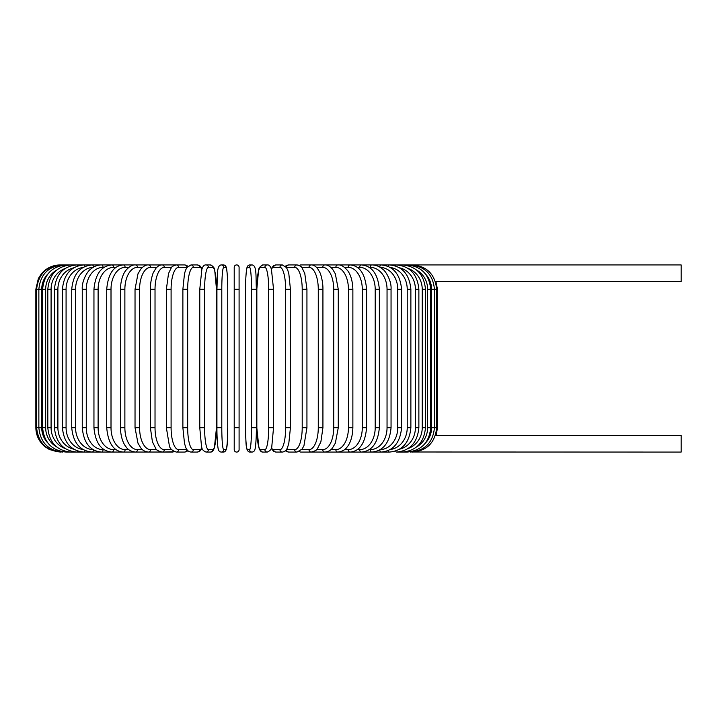 <?xml version="1.0" encoding="UTF-8"?>
<svg xmlns="http://www.w3.org/2000/svg" width="717" height="717" viewBox="0 0 717 717"><rect width="100%" height="100%" fill="white"/><g stroke="black" fill="none" stroke-linecap="round" stroke-linejoin="round"><path stroke-width="1.08" d="M234.217 267.36L234.217 289.292L239.093 289.292L239.093 449.64A2.438 2.438 0 0 1 236.655 452.077A2.438 2.438 0 0 1 234.217 449.64A2.438 2.438 0 0 0 236.655 452.077A2.438 2.438 0 0 0 239.093 449.64L239.093 427.708L239.093 449.64A2.438 2.438 0 0 1 236.655 452.077A2.438 2.438 0 0 1 234.217 449.64L234.217 267.36A2.438 2.438 0 0 1 236.655 264.923A2.438 2.438 0 0 1 239.093 267.36A2.438 2.438 0 0 0 236.655 264.923A2.438 2.438 0 0 0 234.217 267.36A2.438 2.438 0 0 1 236.655 264.923A2.438 2.438 0 0 1 239.093 267.36L239.093 289.292L239.093 267.36M435.586 281.36L681.15 281.494L681.15 264.923L312.684 264.923A2.438 2.106 -90 0 0 312.173 264.994M425.477 442.998A21.931 21.6 -90 0 0 431.58 427.708L437.46 427.708L436.178 435.506L681.15 435.506L681.15 452.077L412.365 451.997M436.178 435.506L435.362 435.685M431.58 427.708L431.58 289.292L437.46 289.292L435.909 281.431M239.093 449.64L239.093 427.708L234.217 427.708M60.219 452.077L49.5 449.595L44.83 446.61C39.005 441.654 36.011 435.353 35.85 427.708L35.85 289.292L41.72 289.292L41.72 427.708L35.85 427.708M35.85 289.292L38.333 278.572L41.317 273.903C46.273 268.077 52.574 265.084 60.219 264.923L60.945 265.003M412.365 265.003L412.418 264.923C426.902 266.097 434.995 274.226 436.698 289.292L436.698 427.708C435.04 442.73 426.947 450.85 412.418 452.077M410.232 451.862L410.411 452.077C424.984 450.652 432.996 442.532 434.439 427.708L434.439 289.292C432.996 274.468 424.984 266.348 410.411 264.923L410.232 265.138M431.58 289.292A21.931 21.6 -90 0 0 425.477 274.002M430.702 427.708L427.628 427.708L427.628 289.292L430.702 289.292L430.702 427.708C429.25 442.559 421.381 450.679 407.077 452.077A2.438 0.627 90 0 1 406.718 451.656M416.55 446.987A21.931 21.187 -90 0 0 427.628 427.708M427.628 289.292A21.931 21.187 -90 0 0 416.55 270.013M406.718 265.344A2.438 0.627 -90 0 1 407.077 264.923C421.381 266.321 429.25 274.441 430.702 289.292M425.495 427.708L422.223 427.708L422.223 289.292L425.495 289.292L425.495 427.708C424.043 442.595 416.362 450.724 402.443 452.077L407.077 452.077M408.233 448.483A21.931 20.614 -90 0 0 422.223 427.708M401.861 451.378A2.438 0.834 90 0 0 402.443 452.077L396.555 452.077A2.438 1.031 90 0 1 395.703 451.02M422.223 289.292A21.931 20.614 -90 0 0 408.233 268.517M401.861 265.622A2.438 0.834 -90 0 1 402.443 264.923C416.362 266.276 424.043 274.405 425.495 289.292M418.871 427.708L415.403 427.708L415.403 289.292L418.871 289.292L418.871 427.708C417.419 442.649 409.981 450.769 396.555 452.077M399.602 449.174A21.931 19.879 -90 0 0 415.403 427.708M415.403 289.292A21.931 19.879 -90 0 0 399.602 267.826M395.703 265.98A2.438 1.031 -90 0 1 396.555 264.923C409.981 266.231 417.419 274.351 418.871 289.292M410.877 427.708L407.229 427.708L407.229 289.292L410.877 289.292L410.877 427.708C409.434 442.721 402.291 450.841 389.448 452.077A2.438 1.219 90 0 1 388.318 450.545M390.317 449.505A21.931 18.992 -90 0 0 407.229 427.708M407.229 289.292A21.931 18.992 -90 0 0 390.317 267.495M388.318 266.455A2.438 1.219 -90 0 1 389.448 264.923C402.291 266.159 409.434 274.279 410.877 289.292M401.583 427.708L397.747 427.708L397.747 289.292L401.583 289.292L401.583 427.708C400.131 442.801 393.337 450.921 381.175 452.077L389.448 452.077M380.234 449.631A21.931 17.97 -90 0 0 397.747 427.708M379.786 449.9A2.438 1.398 90 0 0 381.175 452.077L371.809 452.077A2.438 1.568 90 0 1 370.241 449.64A21.931 16.805 -90 0 0 387.046 427.708L387.046 289.292L391.052 289.292L391.052 427.708L387.046 427.708M397.747 289.292A21.931 17.97 -90 0 0 380.234 267.369M379.786 267.1A2.438 1.398 -90 0 1 381.175 264.923C393.337 266.079 400.131 274.199 401.583 289.292M369.273 449.64L370.241 449.64M387.046 289.292A21.931 16.805 -90 0 0 370.241 267.36L369.273 267.36M370.241 267.36A2.438 1.568 -90 0 1 371.809 264.923C375.735 264.923 379.383 266.357 382.753 269.225C385.352 270.668 391.742 280.705 391.052 289.292M379.356 427.708L375.197 427.708L375.197 289.292L379.356 289.292L379.356 427.708C377.922 443.034 371.944 451.154 361.413 452.077L371.809 452.077C383.192 451.029 389.609 442.909 391.052 427.708M357.335 449.64L359.692 449.64A21.931 15.505 -90 0 0 375.197 427.708M359.692 449.64A2.438 1.721 90 0 0 361.413 452.077L350.066 452.077A2.438 1.864 90 0 1 348.193 449.64A21.931 14.098 -90 0 0 362.291 427.708L362.291 289.292L366.602 289.292L366.602 427.708L362.291 427.708M375.197 289.292A21.931 15.505 -90 0 0 359.692 267.36L357.335 267.36M359.692 267.36A2.438 1.721 -90 0 1 361.413 264.923C371.944 265.846 377.922 273.966 379.356 289.292M344.501 449.64L348.193 449.64M362.291 289.292A21.931 14.098 -90 0 0 348.193 267.36L344.501 267.36M348.193 267.36A2.438 1.864 -90 0 1 350.066 264.923C359.674 265.684 365.186 273.804 366.602 289.292M352.872 427.708L348.435 427.708L348.435 289.292L352.872 289.292L352.872 427.708C352.567 439.046 348.919 444.925 347.288 446.79C345.352 449.783 342.206 451.549 337.85 452.077L350.066 452.077C359.674 451.316 365.186 443.196 366.602 427.708M330.869 449.64L335.852 449.64A21.931 12.583 -90 0 0 348.435 427.708M335.852 449.64A2.438 1.999 90 0 0 337.85 452.077L324.873 452.077A2.438 2.106 90 0 1 322.758 449.64A21.931 10.97 -90 0 0 333.728 427.708L333.728 289.292L338.272 289.292L338.272 427.708L333.728 427.708M348.435 289.292A21.931 12.583 -90 0 0 335.852 267.36L330.869 267.36M335.852 267.36A2.438 1.999 -90 0 1 337.85 264.923C340.683 264.564 343.846 266.348 347.36 270.291C348.901 272.084 352.558 277.891 352.872 289.292M316.547 449.64L322.758 449.64M333.728 289.292A21.931 10.97 -90 0 0 322.758 267.36L316.547 267.36M312.173 452.006A2.438 2.106 90 0 0 312.684 452.077L311.223 452.077A2.438 2.205 90 0 1 309.009 449.64A21.931 9.267 -90 0 0 318.276 427.708L318.276 289.292L322.928 289.292L322.928 427.708L318.276 427.708M322.758 267.36A2.438 2.106 -90 0 1 324.873 264.923C327.221 264.672 329.793 266.097 332.598 269.18L335.341 273.849L338.272 289.292M301.651 449.64L309.009 449.64M318.276 289.292A21.931 9.267 -90 0 0 309.009 267.36L301.651 267.36M299.446 451.459A2.438 2.205 90 0 0 300.916 452.077L311.214 452.077C315.095 451.083 317.192 449.909 317.497 448.564L320.875 441.851L322.928 427.708M299.446 265.541A2.438 2.205 -90 0 1 300.916 264.923L311.214 264.923C313.266 264.788 315.363 265.962 317.497 268.436L319.818 272.388C320.409 273.034 323.125 281.431 322.928 289.292M309.009 267.36A2.438 2.205 -90 0 1 311.214 264.923M306.939 427.708L302.207 427.708L302.207 289.292L306.939 289.292L306.939 427.708L303.954 445.732L302.063 449.12L296.999 452.077A2.438 2.294 90 0 1 294.705 449.64A21.931 7.502 -90 0 0 302.207 427.708M286.307 449.64A21.931 7.502 -90 0 0 286.37 449.64L294.705 449.64M302.207 289.292A21.931 7.502 -90 0 0 294.705 267.36L286.37 267.36A21.931 7.502 -90 0 0 286.307 267.36M286.37 449.64A2.438 2.294 90 0 0 288.664 452.077L296.999 452.077L288.664 452.077L285.267 450.85L288.664 452.077M286.37 267.36A2.438 2.294 -90 0 1 288.664 264.923L285.267 266.15M294.705 267.36A2.438 2.294 -90 0 1 296.999 264.923L298.837 265.263M290.349 427.708L285.644 427.708L285.644 289.292L290.43 289.292L290.43 427.708L288.808 443.384L287.759 446.781C286.827 449.918 285.007 451.692 282.319 452.077A2.438 2.357 90 0 1 279.962 449.64A21.931 5.673 -90 0 0 285.644 427.708M271.393 447.829A21.931 5.673 -90 0 0 273.661 449.64L279.962 449.64M285.644 289.292A21.931 5.673 -90 0 0 279.962 267.36L273.661 267.36A21.931 5.673 -90 0 0 271.393 269.171M273.661 449.64A2.438 2.357 90 0 0 276.009 452.077L282.319 452.077L276.009 452.077L273.562 451.253L271.232 448.304M273.661 267.36A2.438 2.357 -90 0 1 276.009 264.923L273.392 265.864L271.232 268.696M279.962 267.36A2.438 2.357 -90 0 1 282.319 264.923L276.009 264.923M273.5 427.708L268.696 427.708L268.696 289.292L273.5 289.292M268.696 289.292A21.931 3.809 -90 0 0 264.887 267.36L260.656 267.36A21.931 3.809 -90 0 0 256.847 289.292L256.847 427.708A21.931 3.809 -90 0 0 260.656 449.64L264.887 449.64A21.931 3.809 -90 0 0 268.696 427.708M264.887 449.64A2.438 2.402 90 0 0 267.289 452.077L263.058 452.077C261.311 452.284 259.93 450.832 258.918 447.713L256.811 427.708L258.918 447.713C259.93 450.832 261.311 452.284 263.058 452.077L267.289 452.077C270.3 450.76 271.806 448.869 271.806 446.413L273.536 427.708L273.536 289.292L271.429 269.287C270.426 266.168 269.045 264.716 267.289 264.923L263.058 264.923A2.438 2.402 -90 0 0 260.656 267.36M260.656 449.64A2.438 2.402 90 0 0 263.058 452.077M264.887 267.36A2.438 2.402 -90 0 1 267.289 264.923M251.515 289.292A21.931 1.909 -90 0 0 249.606 267.36L247.482 267.36A21.931 1.909 -90 0 0 245.564 289.292L245.564 427.708A21.931 1.909 -90 0 0 247.482 449.64A2.438 2.429 90 0 0 249.91 452.077L252.034 452.077C253.746 451.934 254.768 450.823 255.091 448.743C255.27 449.245 256.453 439.826 256.381 427.708L251.515 427.708L251.515 289.292L256.381 289.292L256.372 427.708C256.453 439.826 255.27 449.245 255.091 448.743C254.768 450.823 253.746 451.934 252.034 452.077A2.438 2.429 90 0 1 249.606 449.64A21.931 1.909 -90 0 0 251.515 427.708M249.606 267.36A2.438 2.429 -90 0 1 252.034 264.923C256.973 265.371 255.727 276.17 256.381 289.292L256.381 427.708M247.482 449.64L249.606 449.64M247.482 267.36A2.438 2.429 -90 0 1 249.91 264.923C248.19 265.066 247.168 266.177 246.845 268.257C246.666 267.755 245.483 277.174 245.555 289.292L245.564 427.708C246.209 440.83 244.963 451.629 249.91 452.077M221.795 427.708L216.928 427.708L216.928 289.292L221.795 289.292L221.795 427.708A21.931 1.909 90 0 0 223.704 449.64L225.828 449.64A21.931 1.909 90 0 0 227.737 427.708L227.737 289.292A21.931 1.909 90 0 0 225.828 267.36L223.704 267.36A21.931 1.909 90 0 0 221.795 289.292M225.828 449.64A2.438 2.429 -90 0 1 223.399 452.077L221.275 452.077C219.554 451.934 218.542 450.823 218.219 448.743C218.04 449.245 216.857 439.826 216.928 427.708C216.857 439.826 218.04 449.245 218.219 448.743C218.542 450.823 219.554 451.934 221.275 452.077A2.438 2.429 -90 0 0 223.704 449.64M227.746 289.292C227.818 277.174 226.644 267.755 226.455 268.257C226.133 266.177 225.12 265.066 223.399 264.923C225.12 265.066 226.133 266.177 226.455 268.257C226.644 267.755 227.818 277.174 227.746 289.292L227.737 427.708C227.092 440.83 228.338 451.629 223.399 452.077M223.704 267.36A2.438 2.429 90 0 0 221.275 264.923L223.399 264.923A2.438 2.429 90 0 1 225.828 267.36M212.644 449.64A2.438 2.402 -90 0 1 210.251 452.077L206.012 452.077A2.438 2.402 -90 0 0 208.414 449.64L212.644 449.64A21.931 3.809 90 0 0 216.453 427.708L216.453 289.292A21.931 3.809 90 0 0 212.644 267.36L208.414 267.36A21.931 3.809 90 0 0 204.605 289.292L204.605 427.708L199.81 427.708M204.605 427.708A21.931 3.809 90 0 0 208.414 449.64M199.81 289.292L204.605 289.292M208.414 267.36A2.438 2.402 90 0 0 206.012 264.923C204.264 264.716 202.884 266.168 201.871 269.287L199.774 289.292L199.774 427.708L201.504 446.413C201.504 448.869 203.001 450.76 206.012 452.077L210.251 452.077C211.999 452.284 213.379 450.832 214.392 447.713L216.489 427.708L216.489 289.292L214.759 270.587C214.759 268.131 213.263 266.24 210.251 264.923A2.438 2.402 90 0 1 212.644 267.36M201.907 269.171A21.931 5.673 90 0 0 199.649 267.36L193.339 267.36A21.931 5.673 90 0 0 187.666 289.292L187.666 427.708L182.88 427.708L184.502 443.384L185.542 446.781C186.483 449.918 188.302 451.692 190.991 452.077A2.438 2.357 -90 0 0 193.339 449.64L199.649 449.64A21.931 5.673 90 0 0 201.907 447.829M187.666 427.708A21.931 5.673 90 0 0 193.339 449.64M182.96 289.292L187.666 289.292M202.069 448.304L199.747 451.253L197.3 452.077L190.991 452.077L197.3 452.077A2.438 2.357 -90 0 0 199.649 449.64M202.069 268.696L199.909 265.864L197.3 264.923A2.438 2.357 90 0 1 199.649 267.36M197.3 264.923L190.991 264.923A2.438 2.357 90 0 1 193.339 267.36M186.994 267.36A21.931 7.502 90 0 0 186.931 267.36L178.596 267.36A21.931 7.502 90 0 0 171.094 289.292L171.094 427.708L166.371 427.708L169.355 445.732C169.875 448.564 172.188 450.688 176.31 452.077A2.438 2.294 -90 0 0 178.596 449.64L186.931 449.64A21.931 7.502 90 0 0 186.994 449.64M171.094 427.708A21.931 7.502 90 0 0 178.596 449.64M166.371 427.708L166.371 289.292L171.094 289.292M184.645 452.077L188.042 450.85L184.645 452.077L176.31 452.077L184.645 452.077A2.438 2.294 -90 0 0 186.931 449.64M188.042 266.15L184.645 264.923A2.438 2.294 90 0 1 186.931 267.36M174.464 265.263L172.385 264.923L176.31 264.923A2.438 2.294 90 0 1 178.596 267.36M171.659 267.36L164.301 267.36A21.931 9.267 90 0 0 155.024 289.292L155.024 427.708L150.382 427.708L152.434 441.851L155.804 448.564C156.118 449.909 158.215 451.083 162.087 452.077A2.438 2.205 -90 0 0 164.301 449.64L171.659 449.64M155.024 427.708A21.931 9.267 90 0 0 164.301 449.64M150.382 427.708L150.382 289.292L155.024 289.292M161.128 452.006A2.438 2.106 -90 0 1 160.617 452.077L172.385 452.077A2.438 2.205 -90 0 0 173.864 451.459M164.301 267.36A2.438 2.205 90 0 0 162.087 264.923L172.385 264.923A2.438 2.205 90 0 1 173.864 265.541M156.763 267.36L150.543 267.36A21.931 10.97 90 0 0 139.582 289.292L139.582 427.708L135.029 427.708L137.951 443.142L140.774 447.901C142.495 450.33 145.049 451.719 148.437 452.077A2.438 2.106 -90 0 0 150.543 449.64L156.763 449.64M139.582 427.708A21.931 10.97 90 0 0 150.543 449.64M135.029 427.708L135.029 289.292L139.582 289.292M150.382 289.292C150.185 281.431 152.891 273.034 153.483 272.388L155.804 268.436C157.946 265.962 160.043 264.788 162.087 264.923L160.626 264.923A2.438 2.106 90 0 1 161.128 264.994M60.945 451.997L60.891 452.077C46.363 450.85 38.261 442.73 36.603 427.708L36.603 289.292C38.315 274.226 46.408 266.097 60.891 264.923L148.437 264.923A2.438 2.106 90 0 1 150.543 267.36M142.441 267.36L137.449 267.36A21.931 12.583 90 0 0 124.875 289.292L124.875 427.708L120.438 427.708C120.743 439.046 124.391 444.925 126.013 446.79C127.958 449.783 131.103 451.549 135.459 452.077A2.438 1.999 -90 0 0 137.449 449.64L142.441 449.64M124.875 427.708A21.931 12.583 90 0 0 137.449 449.64M120.438 427.708L120.438 289.292L124.875 289.292M120.438 289.292C120.752 277.891 124.408 272.084 125.95 270.291C129.454 266.348 132.627 264.564 135.459 264.923A2.438 1.999 90 0 1 137.449 267.36M128.809 267.36L125.108 267.36A21.931 14.098 90 0 0 111.01 289.292L111.01 427.708L106.708 427.708C108.124 443.196 113.627 451.316 123.243 452.077A2.438 1.864 -90 0 0 125.108 449.64L128.809 449.64M111.01 427.708A21.931 14.098 90 0 0 125.108 449.64M106.708 427.708L106.708 289.292L111.01 289.292M106.708 289.292C108.124 273.804 113.627 265.684 123.243 264.923A2.438 1.864 90 0 1 125.108 267.36M115.966 267.36L113.618 267.36A21.931 15.505 90 0 0 98.112 289.292L98.112 427.708L93.954 427.708C95.379 443.034 101.366 451.154 111.897 452.077A2.438 1.721 -90 0 0 113.618 449.64L115.966 449.64M98.112 427.708A21.931 15.505 90 0 0 113.618 449.64M93.954 427.708L93.954 289.292L98.112 289.292M93.954 289.292C95.379 273.966 101.366 265.846 111.897 264.923A2.438 1.721 90 0 1 113.618 267.36M104.028 267.36L103.06 267.36A21.931 16.805 90 0 0 86.264 289.292L86.264 427.708L82.258 427.708C83.701 442.909 90.118 451.029 101.5 452.077A2.438 1.568 -90 0 0 103.06 449.64L104.028 449.64M86.264 427.708A21.931 16.805 90 0 0 103.06 449.64M82.258 427.708L82.258 289.292L86.264 289.292M82.258 289.292C81.568 280.705 87.949 270.668 90.557 269.225C93.927 266.357 97.575 264.923 101.5 264.923A2.438 1.568 90 0 1 103.06 267.36M93.076 267.369A21.931 17.97 90 0 0 75.563 289.292L75.563 427.708L71.727 427.708C73.17 442.801 79.972 450.921 92.126 452.077A2.438 1.398 -90 0 0 93.515 449.9M75.563 427.708A21.931 17.97 90 0 0 93.076 449.631M71.727 427.708L71.727 289.292L75.563 289.292M71.727 289.292C73.17 274.199 79.972 266.079 92.126 264.923A2.438 1.398 90 0 1 93.515 267.1M82.993 267.495A21.931 18.992 90 0 0 66.081 289.292L66.081 427.708L62.424 427.708C63.876 442.721 71.019 450.841 83.853 452.077A2.438 1.219 -90 0 0 84.991 450.545M66.081 427.708A21.931 18.992 90 0 0 82.993 449.505M62.424 427.708L62.424 289.292L66.081 289.292M62.424 289.292C63.876 274.279 71.019 266.159 83.853 264.923A2.438 1.219 90 0 1 84.991 266.455M73.708 267.826A21.931 19.879 90 0 0 57.898 289.292L57.898 427.708L54.438 427.708C55.881 442.649 63.32 450.769 76.746 452.077A2.438 1.031 -90 0 0 77.597 451.02M57.898 427.708A21.931 19.879 90 0 0 73.708 449.174M54.438 427.708L54.438 289.292L57.898 289.292M54.438 289.292C55.881 274.351 63.32 266.231 76.746 264.923A2.438 1.031 90 0 1 77.597 265.98M65.077 268.517A21.931 20.614 90 0 0 51.086 289.292L51.086 427.708L47.815 427.708C49.258 442.595 56.939 450.724 70.858 452.077A2.438 0.834 -90 0 0 71.44 451.378M51.086 427.708A21.931 20.614 90 0 0 65.077 448.483M47.815 427.708L47.815 289.292L51.086 289.292M47.815 289.292C49.258 274.405 56.939 266.276 70.858 264.923A2.438 0.834 90 0 1 71.44 265.622M56.76 270.013A21.931 21.187 90 0 0 45.673 289.292L45.673 427.708L42.608 427.708C44.051 442.559 51.929 450.679 66.233 452.077A2.438 0.627 -90 0 0 66.582 451.656M45.673 427.708A21.931 21.187 90 0 0 56.76 446.987M42.608 427.708L42.608 289.292L45.673 289.292M42.608 289.292C44.051 274.441 51.929 266.321 66.233 264.923A2.438 0.627 90 0 1 66.582 265.344M63.078 265.138L62.899 264.923C48.317 266.348 40.304 274.468 38.861 289.292L38.861 427.708C40.304 442.532 48.317 450.652 62.899 452.077L63.078 451.862M41.72 427.708A21.931 21.6 90 0 0 47.833 442.998M47.833 274.002A21.931 21.6 90 0 0 41.72 289.292M311.913 264.958L312.684 264.923L311.913 264.958M437.46 427.708L437.46 289.292M338.272 427.708L335.35 443.142L332.527 447.901C330.815 450.33 328.261 451.719 324.873 452.077L311.913 452.042M306.939 289.292L304.788 273.527L302.081 267.907C301.705 266.706 300.011 265.711 296.999 264.923L288.664 264.923M282.319 264.923L286.415 267.522L287.768 270.246L288.817 273.661L290.43 289.292M263.058 264.923C260.047 266.24 258.541 268.131 258.55 270.587L256.811 289.292L256.811 427.708M245.555 289.292C245.483 277.174 246.666 267.755 246.845 268.257C247.168 266.177 248.19 265.066 249.91 264.923L252.034 264.923M216.928 427.708L216.928 289.292C217.583 276.17 216.337 265.371 221.275 264.923M206.012 264.923L210.251 264.923M182.88 427.708L182.88 289.292L184.493 273.661L185.533 270.246L186.886 267.522L190.991 264.923M166.371 289.292L168.522 273.527L171.229 267.907C171.605 266.706 173.299 265.711 176.31 264.923L184.645 264.923M174.464 451.737L162.087 452.077M161.397 452.042L76.746 452.077M161.397 264.958L148.437 264.923C146.089 264.672 143.517 266.097 140.711 269.18L137.96 273.849L135.029 289.292M83.853 452.077L66.233 452.077"/></g></svg>
